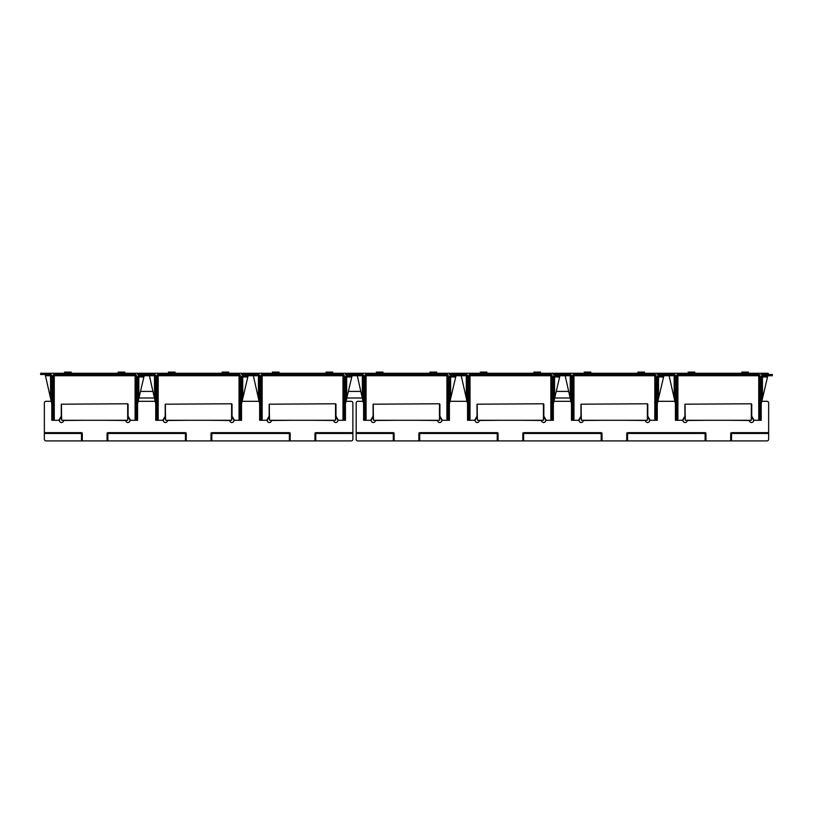 <?xml version="1.0" encoding="UTF-8"?>
<svg xmlns="http://www.w3.org/2000/svg" width="813" height="813" viewBox="0 0 813 813"><rect width="100%" height="100%" fill="white"/><g stroke="black" fill="none" stroke-linecap="round" stroke-linejoin="round"><path stroke-width="1.22" d="M127.682 420.28L61.686 420.28L61.27 404.193L127.682 403.776L127.682 420.28M140.486 391.409L152.935 391.409M154.429 398.004L138.932 398.004M231.614 420.28L165.628 420.28L165.212 404.193L231.614 403.776L231.614 420.28M335.556 420.28L269.56 420.28L269.154 404.193L335.556 403.776L335.556 420.28M348.371 391.409L360.82 391.409M362.303 398.004L346.816 398.004M439.498 420.28L373.502 420.28L373.096 404.193L439.498 403.776L439.498 420.28M543.44 420.28L477.444 420.28L477.028 404.193L543.44 403.776L543.44 420.28M556.244 391.409L568.694 391.409M570.177 398.004L554.69 398.004M647.372 420.28L581.386 420.28L580.97 404.193L647.372 403.776L647.372 420.28M751.314 420.28L685.318 420.28L684.912 404.193L751.314 403.776L751.314 420.28M668.408 374.498L668.408 375.728L667.178 375.728L667.178 374.498L657.27 374.498L657.27 373.258L664.282 373.258L664.282 374.498M657.27 373.258L560.35 373.258L560.35 374.498M657.27 376.968A1.24 1.24 0 0 1 658.51 375.728L658.51 376.968L663.581 376.968L658.51 398.522L658.51 376.968L657.27 376.968L657.27 420.28L656.04 420.28L656.04 375.728A1.24 1.24 0 0 0 654.8 374.498L573.958 374.498A1.24 1.24 0 0 0 572.718 375.728L572.718 419.041L571.478 419.041L571.478 375.728A1.24 1.24 0 0 0 570.248 374.498L561.58 374.498L561.58 373.258M647.788 404.193L647.788 416.154L650.166 420.28L656.04 420.28M580.97 404.193L580.97 416.154L578.592 420.28L571.478 420.28L571.478 419.041M572.718 420.28L572.718 419.041M663.581 376.968L663.875 375.728M658.51 398.522L657.27 403.776M667.178 375.728L658.51 375.728M564.883 374.498L571.478 403.776M564.476 374.498L564.476 375.728L563.236 375.728L563.236 374.498L553.338 374.498L553.338 373.258L560.35 373.258M553.338 373.258L456.408 373.258L456.408 374.498M553.338 376.968A1.24 1.24 0 0 1 554.568 375.728L554.568 376.968L559.639 376.968L554.568 398.522L554.568 376.968L553.338 376.968L553.338 420.28L552.098 420.28L552.098 375.728A1.24 1.24 0 0 0 550.858 374.498L470.016 374.498A1.24 1.24 0 0 0 468.786 375.728L468.786 419.041L467.546 419.041L467.546 375.728A1.24 1.24 0 0 0 466.306 374.498L457.648 374.498L457.648 373.258M543.846 404.193L543.846 416.154L546.234 420.28L552.098 420.28M477.028 404.193L477.028 416.154L474.65 420.28L467.546 420.28L467.546 419.041M468.786 420.28L468.786 419.041M559.639 376.968L559.933 375.728M554.568 398.522L553.338 403.776M563.236 375.728L554.568 375.728M460.941 374.498L467.546 403.776M460.534 374.498L460.534 375.728L459.294 375.728L459.294 374.498L449.396 374.498L449.396 373.258L456.408 373.258M449.396 373.258L352.466 373.258L352.466 374.498M449.396 376.968A1.24 1.24 0 0 1 450.636 375.728L450.636 376.968L455.707 376.968L450.636 398.522L450.636 376.968L449.396 376.968L449.396 420.28L448.156 420.28L448.156 375.728A1.24 1.24 0 0 0 446.916 374.498L366.084 374.498A1.24 1.24 0 0 0 364.844 375.728L364.844 419.041L363.604 419.041L363.604 375.728A1.24 1.24 0 0 0 362.364 374.498L353.706 374.498L353.706 373.258M439.904 404.193L439.904 416.154L442.292 420.28L448.156 420.28M373.096 404.193L373.096 416.154L370.708 420.28L363.604 420.28L363.604 419.041M364.844 420.28L364.844 419.041M455.707 376.968L455.991 375.728M450.636 398.522L449.396 403.776M459.294 375.728L450.636 375.728M357.009 374.498L363.604 403.776M356.592 374.498L356.592 375.728L355.352 375.728L355.352 374.498L345.454 374.498L345.454 373.258L352.466 373.258M345.454 373.258L248.524 373.258L248.524 374.498M345.454 376.968A1.24 1.24 0 0 1 346.694 375.728L346.694 376.968L351.765 376.968L346.694 398.522L346.694 376.968L345.454 376.968L345.454 420.28L344.214 420.28L344.214 375.728A1.24 1.24 0 0 0 342.984 374.498L262.142 374.498A1.24 1.24 0 0 0 260.902 375.728L260.902 419.041L259.662 419.041L259.662 375.728A1.24 1.24 0 0 0 258.432 374.498L249.764 374.498L249.764 373.258M335.972 404.193L335.972 416.154L338.35 420.28L344.214 420.28M269.154 404.193L269.154 416.154L266.766 420.28L259.662 420.28L259.662 419.041M260.902 420.28L260.902 419.041M351.765 376.968L352.059 375.728M346.694 398.522L345.992 401.49M345.911 401.835L345.454 403.776M355.352 375.728L346.694 375.728M253.067 374.498L259.662 403.776M252.65 374.498L252.65 375.728L251.42 375.728L251.42 374.498L241.522 374.498L241.522 373.258L248.524 373.258M241.522 373.258L144.592 373.258L144.592 374.498M241.522 376.968A1.24 1.24 0 0 1 242.752 375.728L242.752 376.968L247.823 376.968L242.752 398.522L242.752 376.968L241.522 376.968L241.522 420.28L240.282 420.28L240.282 375.728A1.24 1.24 0 0 0 239.042 374.498L158.2 374.498A1.24 1.24 0 0 0 156.96 375.728L156.96 419.041L155.73 419.041L155.73 375.728A1.24 1.24 0 0 0 154.49 374.498L145.822 374.498L145.822 373.258M232.03 404.193L232.03 416.154L234.408 420.28L240.282 420.28M165.212 404.193L165.212 416.154L162.834 420.28L155.73 420.28L155.73 419.041M156.96 420.28L156.96 419.041M247.823 376.968L248.117 375.728M242.752 398.522L242.061 401.49M241.969 401.835L241.522 403.776M251.42 375.728L242.752 375.728M149.125 374.498L155.73 403.776M148.718 374.498L148.718 375.728L147.478 375.728L147.478 374.498L137.58 374.498L137.58 373.258L144.592 373.258M41.89 374.498L40.65 374.498L40.65 373.258L41.89 373.258L41.89 374.498L50.548 374.498A1.24 1.24 0 0 1 51.788 375.728L51.788 420.28L58.892 420.28L61.27 416.154L61.27 404.193M137.58 376.968A1.24 1.24 0 0 1 138.82 375.728L138.82 376.968L143.881 376.968L138.82 398.522L138.82 376.968L137.58 376.968L137.58 420.28L136.34 420.28L136.34 375.728A1.24 1.24 0 0 0 135.1 374.498L54.258 374.498A1.24 1.24 0 0 0 53.028 375.728L53.028 419.041L51.788 419.041M128.088 404.193L128.088 416.154L130.476 420.28L136.34 420.28M53.028 420.28L53.028 419.041M137.58 373.258L41.89 373.258M143.881 376.968L144.175 375.728M138.82 398.522L137.58 403.776M147.478 375.728L138.82 375.728M45.182 374.498L51.788 403.776M768.224 374.498L768.224 373.258L664.282 373.258M751.73 404.193L751.73 416.154L754.108 420.28L761.212 420.28L761.212 376.968A1.24 1.24 0 0 1 762.452 375.728L772.35 375.728L772.35 374.498L761.212 374.498L761.212 373.258M684.912 404.193L684.912 416.154L682.524 420.28L675.42 420.28L675.42 375.728A1.24 1.24 0 0 0 674.18 374.498L665.522 374.498L665.522 373.258M676.66 420.28L676.66 419.041L675.42 419.041M758.742 374.498L758.742 375.728L759.972 375.728A1.24 1.24 0 0 0 758.742 374.498L677.9 374.498A1.24 1.24 0 0 0 676.66 375.728L676.66 419.041M759.972 420.28L759.972 375.728M767.523 376.968L762.452 376.968L762.452 398.522L767.818 375.728M762.452 398.522L761.212 403.776M668.825 374.498L675.42 403.776M128.088 405.382A0.823 0.823 0 0 0 127.885 405.931L127.885 417.719A0.823 0.823 0 0 0 128.474 418.502A2.063 2.063 0 0 1 127.885 422.547A2.063 2.063 0 0 1 125.913 421.073A0.823 0.823 0 0 0 125.121 420.484L104.989 420.28M61.27 405.382A0.823 0.823 0 0 1 61.483 405.931L61.483 417.719A0.823 0.823 0 0 1 60.894 418.502A2.063 2.063 0 0 0 61.483 422.547A2.063 2.063 0 0 0 63.455 421.073A0.823 0.823 0 0 1 64.247 420.484L84.369 420.28M346.043 401.307L351.226 401.307A1.646 1.646 0 0 1 352.883 402.953L352.883 433.471L314.936 433.471A0.823 0.823 0 0 1 315.759 432.648L352.883 432.648M259.103 401.307L242.101 401.307M138.159 401.307L155.171 401.307M51.229 401.307L46.016 401.307A1.646 1.646 0 0 0 44.359 402.953L44.359 432.648L81.483 432.648A0.823 0.823 0 0 1 82.306 433.471L82.306 440.9L81.483 440.9L81.483 432.648M232.03 405.382A0.823 0.823 0 0 0 231.827 405.931L231.827 417.719A0.823 0.823 0 0 0 232.416 418.502A2.063 2.063 0 0 1 233.28 421.937A2.063 2.063 0 0 1 229.845 421.073A0.823 0.823 0 0 0 229.053 420.484L208.931 420.28M165.212 405.382A0.823 0.823 0 0 1 165.415 405.931L165.415 417.719A0.823 0.823 0 0 1 164.826 418.502A2.063 2.063 0 0 0 163.962 421.937A2.063 2.063 0 0 0 167.397 421.073A0.823 0.823 0 0 1 168.189 420.484L188.311 420.28M335.972 405.382A0.823 0.823 0 0 0 335.759 405.931L335.759 417.719A0.823 0.823 0 0 0 336.348 418.502A2.063 2.063 0 0 1 337.222 421.937A2.063 2.063 0 0 1 333.787 421.073A0.823 0.823 0 0 0 332.995 420.484L312.873 420.28M269.154 405.382A0.823 0.823 0 0 1 269.357 405.931L269.357 417.719A0.823 0.823 0 0 1 268.768 418.502A2.063 2.063 0 0 0 267.904 421.937A2.063 2.063 0 0 0 271.339 421.073A0.823 0.823 0 0 1 272.121 420.484L292.253 420.28M314.936 433.471L314.936 440.9L351.226 440.9A1.646 1.646 0 0 0 352.883 439.254L352.883 433.471M44.359 432.648L44.359 439.254A1.646 1.646 0 0 0 46.016 440.9L81.483 440.9M314.936 440.9L290.19 440.9L290.19 433.471A0.823 0.823 0 0 0 289.367 432.648L211.817 432.648L211.817 433.471L210.994 433.471A0.823 0.823 0 0 1 211.817 432.648M290.19 440.9L210.994 440.9L210.994 433.471M210.994 440.9L82.306 440.9M186.248 440.9L186.248 433.471A0.823 0.823 0 0 0 185.425 432.648L107.885 432.648A0.823 0.823 0 0 0 107.052 433.471L107.052 440.9M684.912 405.382A0.823 0.823 0 0 1 685.115 405.931L685.115 417.719A0.823 0.823 0 0 1 684.526 418.502A2.063 2.063 0 0 0 685.115 422.547A2.063 2.063 0 0 0 687.087 421.073A0.823 0.823 0 0 1 687.879 420.484L708.011 420.28M751.73 405.382A0.823 0.823 0 0 0 751.517 405.931L751.517 417.719A0.823 0.823 0 0 0 752.106 418.502A2.063 2.063 0 0 1 751.517 422.547A2.063 2.063 0 0 1 749.545 421.073A0.823 0.823 0 0 0 748.753 420.484L728.631 420.28M768.641 432.648L768.641 439.254A1.646 1.646 0 0 1 766.984 440.9L730.694 440.9L730.694 433.471A0.823 0.823 0 0 1 731.517 432.648L768.641 432.648L768.641 402.953A1.646 1.646 0 0 0 766.984 401.307L761.791 401.307M363.045 401.307L357.832 401.307A1.646 1.646 0 0 0 356.175 402.953L356.175 433.471L393.299 433.471L393.299 440.9L357.832 440.9A1.646 1.646 0 0 1 356.175 439.254L356.175 433.471M449.975 401.307L466.987 401.307M570.929 401.307L553.917 401.307M674.861 401.307L657.859 401.307M580.97 405.382A0.823 0.823 0 0 1 581.173 405.931L581.173 417.719A0.823 0.823 0 0 1 580.584 418.502A2.063 2.063 0 0 0 579.72 421.937A2.063 2.063 0 0 0 583.155 421.073A0.823 0.823 0 0 1 583.947 420.484L604.069 420.28M647.788 405.382A0.823 0.823 0 0 0 647.585 405.931L647.585 417.719A0.823 0.823 0 0 0 648.174 418.502A2.063 2.063 0 0 1 649.038 421.937A2.063 2.063 0 0 1 645.603 421.073A0.823 0.823 0 0 0 644.811 420.484L624.689 420.28M477.028 405.382A0.823 0.823 0 0 1 477.241 405.931L477.241 417.719A0.823 0.823 0 0 1 476.652 418.502A2.063 2.063 0 0 0 475.778 421.937A2.063 2.063 0 0 0 479.213 421.073A0.823 0.823 0 0 1 480.005 420.484L500.127 420.28M543.846 405.382A0.823 0.823 0 0 0 543.643 405.931L543.643 417.719A0.823 0.823 0 0 0 544.232 418.502A2.063 2.063 0 0 1 545.096 421.937A2.063 2.063 0 0 1 541.661 421.073A0.823 0.823 0 0 0 540.879 420.484L520.747 420.28M373.096 405.382A0.823 0.823 0 0 1 373.299 405.931L373.299 417.719A0.823 0.823 0 0 1 372.71 418.502A2.063 2.063 0 0 0 371.836 421.937A2.063 2.063 0 0 0 375.271 421.073A0.823 0.823 0 0 1 376.063 420.484L396.185 420.28M439.904 405.382A0.823 0.823 0 0 0 439.701 405.931L439.701 417.719A0.823 0.823 0 0 0 440.29 418.502A2.063 2.063 0 0 1 441.164 421.937A2.063 2.063 0 0 1 437.729 421.073A0.823 0.823 0 0 0 436.937 420.484L416.815 420.28M730.694 440.9L394.122 440.9L394.122 433.471L393.299 433.471L393.299 432.648L356.175 432.648M393.299 432.648A0.823 0.823 0 0 1 394.122 433.471M394.122 440.9L393.299 440.9M418.878 440.9L418.878 433.471L497.241 433.471L497.241 432.648L419.701 432.648A0.823 0.823 0 0 0 418.878 433.471M498.064 440.9L498.064 433.471L497.241 433.471L497.241 440.9M497.241 432.648A0.823 0.823 0 0 1 498.064 433.471M626.752 440.9L626.752 433.471A0.823 0.823 0 0 1 627.575 432.648L705.115 432.648A0.823 0.823 0 0 1 705.948 433.471L626.752 433.471M705.948 440.9L705.948 433.471M601.183 432.648A0.823 0.823 0 0 1 602.006 433.471L601.183 433.471L601.183 432.648L523.633 432.648A0.823 0.823 0 0 0 522.81 433.471L522.81 440.9M602.006 440.9L602.006 433.471M228.727 373.258L228.727 372.1L222.132 372.1L222.132 373.258M175.11 373.258L175.11 372.1L168.515 372.1L168.515 373.258M279.052 373.258L279.052 372.1L272.446 372.1L272.446 373.258M332.669 373.258L332.669 372.1L326.074 372.1L326.074 373.258M436.611 373.258L436.611 372.1L430.006 372.1L430.006 373.258M382.994 373.258L382.994 372.1L376.389 372.1L376.389 373.258M486.926 373.258L486.926 372.1L480.331 372.1L480.331 373.258M540.554 373.258L540.554 372.1L533.948 372.1L533.948 373.258M644.485 373.258L644.485 372.1L637.89 372.1L637.89 373.258M590.868 373.258L590.868 372.1L584.273 372.1L584.273 373.258M71.168 373.258L71.168 372.1L64.573 372.1L64.573 373.258M124.796 373.258L124.796 372.1L118.19 372.1L118.19 373.258M748.427 373.258L748.427 372.1L741.832 372.1L741.832 373.258M694.81 373.258L694.81 372.1L688.205 372.1L688.205 373.258M657.27 419.041L656.04 419.041M654.8 374.498L654.8 420.28M572.718 375.728L656.04 375.728M573.958 374.498L573.958 420.28M565.167 375.728L570.248 375.728L570.248 398.289M570.248 374.498L570.248 375.728L571.478 375.728M553.338 419.041L552.098 419.041M550.858 374.498L550.858 420.28M468.786 375.728L552.098 375.728M470.016 374.498L470.016 420.28M461.225 375.728L466.306 375.728L466.306 398.289M466.306 374.498L466.306 375.728L467.546 375.728M449.396 419.041L448.156 419.041M446.916 374.498L446.916 420.28M364.844 375.728L448.156 375.728M366.084 374.498L366.084 420.28M357.283 375.728L362.364 375.728L362.364 398.289M362.364 374.498L362.364 375.728L363.604 375.728M345.454 419.041L344.214 419.041M342.984 374.498L342.984 420.28M260.902 375.728L344.214 375.728M262.142 374.498L262.142 420.28M253.341 375.728L258.432 375.728L258.432 398.289M258.432 374.498L258.432 375.728L259.662 375.728M241.522 419.041L240.282 419.041M239.042 374.498L239.042 420.28M156.96 375.728L240.282 375.728M158.2 374.498L158.2 420.28M149.409 375.728L154.49 375.728L154.49 398.289M154.49 374.498L154.49 375.728L155.73 375.728M137.58 419.041L136.34 419.041M135.1 374.498L135.1 420.28M53.028 375.728L136.34 375.728M54.258 374.498L54.258 420.28M45.467 375.728L50.548 375.728L50.548 398.289M50.548 374.498L50.548 375.728L51.788 375.728M771.11 375.728L771.11 374.498M761.212 419.041L759.972 419.041M676.66 375.728L758.742 375.728L758.742 420.28M677.9 374.498L677.9 420.28M761.212 376.968L762.452 376.968L762.452 375.728M669.099 375.728L674.18 375.728L674.18 398.289M674.18 374.498L674.18 375.728L675.42 375.728M44.359 433.471L82.306 433.471M315.759 440.9L315.759 432.648M289.367 440.9L289.367 433.471L211.817 433.471L211.817 440.9M290.19 433.471L289.367 433.471L289.367 432.648M185.425 440.9L185.425 432.648M186.248 433.471L107.052 433.471M107.885 440.9L107.885 432.648M419.701 440.9L419.701 432.648M627.575 440.9L627.575 432.648M705.115 440.9L705.115 432.648M768.641 433.471L730.694 433.471M731.517 440.9L731.517 432.648M601.183 440.9L601.183 433.471L522.81 433.471M523.633 440.9L523.633 432.648"/></g></svg>
